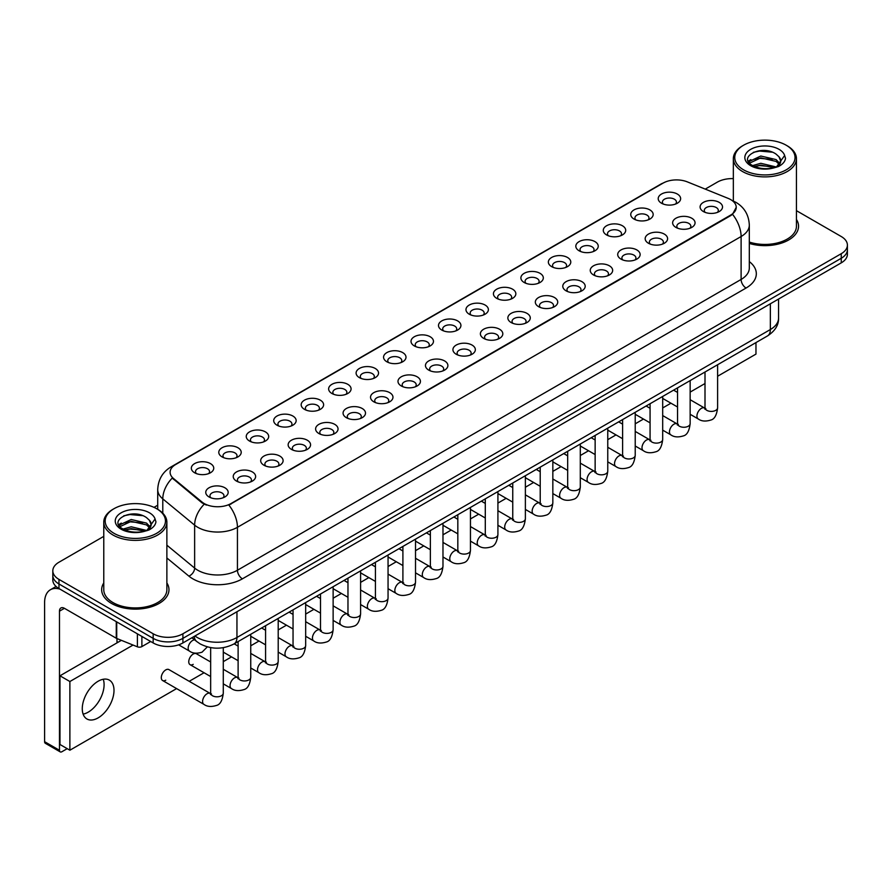 <?xml version="1.0" encoding="UTF-8"?>
<svg xmlns="http://www.w3.org/2000/svg" width="892" height="892" viewBox="0 0 892 892"><rect width="100%" height="100%" fill="white"/><g stroke="black" fill="none" stroke-linecap="round" stroke-linejoin="round"><path stroke-width="1.34" d="M634.022 219.064L634.022 219.064A11.217 6.478 180 0 1 634.022 209.91A11.217 6.478 180 0 1 649.889 209.91A11.217 6.478 180 0 1 649.889 219.064A11.217 6.478 180 0 1 634.022 219.064M648.049 219.923A7.013 4.047 0 0 0 648.963 217.916A7.013 4.047 0 0 0 646.912 215.061A7.013 4.047 0 0 0 639.274 214.18A7.013 4.047 0 0 0 634.948 217.916A7.013 4.047 0 0 0 635.862 219.923M606.56 234.919L606.56 234.919A11.217 6.478 180 0 1 606.56 225.765A11.217 6.478 180 0 1 622.426 225.765A11.217 6.478 180 0 1 622.426 234.919A11.217 6.478 180 0 1 606.56 234.919M620.587 235.778A7.013 4.047 0 0 0 621.501 233.771A7.013 4.047 0 0 0 619.449 230.916A7.013 4.047 0 0 0 611.812 230.036A7.013 4.047 0 0 0 607.485 233.771A7.013 4.047 0 0 0 608.4 235.778M579.098 250.775L579.098 250.775A11.217 6.478 180 0 1 579.098 241.62A11.217 6.478 180 0 1 594.964 241.62A11.217 6.478 180 0 1 594.964 250.775A11.217 6.478 180 0 1 579.098 250.775M593.124 251.633A7.013 4.047 0 0 0 594.039 249.637A7.013 4.047 0 0 0 591.987 246.772A7.013 4.047 0 0 0 584.349 245.891A7.013 4.047 0 0 0 580.023 249.637A7.013 4.047 0 0 0 580.937 251.633M551.635 266.63L551.635 266.63A11.217 6.478 180 0 1 551.635 257.476A11.217 6.478 180 0 1 567.502 257.476A11.217 6.478 180 0 1 567.502 266.63A11.217 6.478 180 0 1 551.635 266.63M565.662 267.488A7.013 4.047 0 0 0 566.576 265.493A7.013 4.047 0 0 0 564.524 262.627A7.013 4.047 0 0 0 556.887 261.746A7.013 4.047 0 0 0 552.549 265.493A7.013 4.047 0 0 0 553.475 267.488M524.173 282.485L524.173 282.485A11.217 6.478 180 0 1 524.173 273.331A11.217 6.478 180 0 1 540.039 273.331A11.217 6.478 180 0 1 540.039 282.485A11.217 6.478 180 0 1 524.173 282.485M538.188 283.344A7.013 4.047 0 0 0 539.114 281.348A7.013 4.047 0 0 0 537.062 278.482A7.013 4.047 0 0 0 529.424 277.602A7.013 4.047 0 0 0 525.087 281.348A7.013 4.047 0 0 0 526.012 283.344M496.71 298.341L496.71 298.341A11.217 6.478 180 0 1 496.71 289.186A11.217 6.478 180 0 1 512.565 289.186A11.217 6.478 180 0 1 512.565 298.341A11.217 6.478 180 0 1 496.71 298.341M510.726 299.199A7.013 4.047 0 0 0 511.651 297.203A7.013 4.047 0 0 0 509.6 294.338A7.013 4.047 0 0 0 501.951 293.457A7.013 4.047 0 0 0 497.625 297.203A7.013 4.047 0 0 0 498.55 299.199M469.248 314.196L469.248 314.196A11.217 6.478 180 0 1 469.248 305.042A11.217 6.478 180 0 1 485.103 305.042A11.217 6.478 180 0 1 485.103 314.196A11.217 6.478 180 0 1 469.248 314.196M483.263 315.054A7.013 4.047 0 0 0 484.189 313.059A7.013 4.047 0 0 0 482.137 310.193A7.013 4.047 0 0 0 474.488 309.312A7.013 4.047 0 0 0 470.162 313.059A7.013 4.047 0 0 0 471.087 315.054M441.785 330.051A11.217 6.478 180 0 1 441.774 330.051A11.217 6.478 180 0 1 441.785 320.897A11.217 6.478 180 0 1 457.641 320.897A11.217 6.478 180 0 1 457.641 330.051A11.217 6.478 180 0 1 441.785 330.051M455.801 330.91A7.013 4.047 0 0 0 456.726 328.914A7.013 4.047 0 0 0 454.664 326.048A7.013 4.047 0 0 0 447.026 325.167A7.013 4.047 0 0 0 442.7 328.914A7.013 4.047 0 0 0 443.625 330.91M414.312 345.918L414.312 345.918A11.217 6.478 180 0 1 414.312 336.752A11.217 6.478 180 0 1 430.178 336.752A11.217 6.478 180 0 1 430.178 345.918A11.217 6.478 180 0 1 414.312 345.918M428.338 346.776A7.013 4.047 0 0 0 429.264 344.769A7.013 4.047 0 0 0 427.201 341.904A7.013 4.047 0 0 0 419.563 341.023A7.013 4.047 0 0 0 415.237 344.769A7.013 4.047 0 0 0 416.151 346.776M386.849 361.773L386.849 361.773A11.217 6.478 180 0 1 386.849 352.608A11.217 6.478 180 0 1 402.716 352.608A11.217 6.478 180 0 1 402.716 361.773A11.217 6.478 180 0 1 386.849 361.773M400.876 362.631A7.013 4.047 0 0 0 401.79 360.624A7.013 4.047 0 0 0 399.739 357.759A7.013 4.047 0 0 0 392.101 356.889A7.013 4.047 0 0 0 387.775 360.624A7.013 4.047 0 0 0 388.689 362.631M359.387 377.628L359.387 377.628A11.217 6.478 180 0 1 359.387 368.463A11.217 6.478 180 0 1 375.253 368.463A11.217 6.478 180 0 1 375.253 377.628A11.217 6.478 180 0 1 359.387 377.628M373.413 378.487A7.013 4.047 0 0 0 374.328 376.48A7.013 4.047 0 0 0 372.276 373.614A7.013 4.047 0 0 0 364.638 372.745A7.013 4.047 0 0 0 360.312 376.48A7.013 4.047 0 0 0 361.227 378.487M331.924 393.483L331.924 393.483A11.217 6.478 180 0 1 331.924 384.318A11.217 6.478 180 0 1 347.791 384.318A11.217 6.478 180 0 1 347.791 393.483A11.217 6.478 180 0 1 331.924 393.483M345.951 394.342A7.013 4.047 0 0 0 346.865 392.335A7.013 4.047 0 0 0 344.814 389.469A7.013 4.047 0 0 0 337.176 388.6A7.013 4.047 0 0 0 332.85 392.335A7.013 4.047 0 0 0 333.764 394.342M304.462 409.339L304.462 409.339A11.217 6.478 180 0 1 304.462 400.173A11.217 6.478 180 0 1 320.328 400.173A11.217 6.478 180 0 1 320.328 409.339A11.217 6.478 180 0 1 304.462 409.339M318.489 410.197A7.013 4.047 0 0 0 319.403 408.19A7.013 4.047 0 0 0 317.351 405.325A7.013 4.047 0 0 0 309.714 404.455A7.013 4.047 0 0 0 305.387 408.19A7.013 4.047 0 0 0 306.302 410.197M276.999 425.194L276.999 425.194A11.217 6.478 180 0 1 276.999 416.029A11.217 6.478 180 0 1 292.866 416.029A11.217 6.478 180 0 1 292.866 425.194A11.217 6.478 180 0 1 276.999 425.194M291.026 426.053A7.013 4.047 0 0 0 291.94 424.046A7.013 4.047 0 0 0 289.889 421.18A7.013 4.047 0 0 0 282.251 420.31A7.013 4.047 0 0 0 277.925 424.046A7.013 4.047 0 0 0 278.839 426.053M249.537 441.049L249.537 441.049A11.217 6.478 180 0 1 249.537 431.884A11.217 6.478 180 0 1 265.403 431.884A11.217 6.478 180 0 1 265.403 441.049A11.217 6.478 180 0 1 249.537 441.049M263.564 441.908A7.013 4.047 0 0 0 264.478 439.901A7.013 4.047 0 0 0 262.426 437.035A7.013 4.047 0 0 0 254.789 436.166A7.013 4.047 0 0 0 250.451 439.901A7.013 4.047 0 0 0 251.377 441.908M222.075 456.905L222.075 456.905A11.217 6.478 180 0 1 222.075 447.739A11.217 6.478 180 0 1 237.93 447.739A11.217 6.478 180 0 1 237.93 456.905A11.217 6.478 180 0 1 222.075 456.905M236.09 457.763A7.013 4.047 0 0 0 237.016 455.756A7.013 4.047 0 0 0 234.964 452.902A7.013 4.047 0 0 0 227.315 452.021A7.013 4.047 0 0 0 222.989 455.756A7.013 4.047 0 0 0 223.914 457.763M194.612 472.76L194.612 472.76A11.217 6.478 180 0 1 194.612 463.606A11.217 6.478 180 0 1 210.467 463.606A11.217 6.478 180 0 1 210.467 472.76A11.217 6.478 180 0 1 194.612 472.76M208.628 473.619A7.013 4.047 0 0 0 209.553 471.612A7.013 4.047 0 0 0 207.501 468.757A7.013 4.047 0 0 0 199.853 467.876A7.013 4.047 0 0 0 195.526 471.612A7.013 4.047 0 0 0 196.452 473.619M661.485 203.209L661.485 203.209A11.217 6.478 180 0 1 661.485 194.055A11.217 6.478 180 0 1 677.351 194.055A11.217 6.478 180 0 1 677.351 203.209A11.217 6.478 180 0 1 661.485 203.209M675.512 204.067A7.013 4.047 0 0 0 676.426 202.06A7.013 4.047 0 0 0 674.374 199.206A7.013 4.047 0 0 0 666.737 198.325A7.013 4.047 0 0 0 662.41 202.06A7.013 4.047 0 0 0 663.325 204.067M675.913 227.393L675.913 227.393A11.217 6.478 180 0 1 675.913 218.239A11.217 6.478 180 0 1 691.779 218.239A11.217 6.478 180 0 1 691.779 227.393A11.217 6.478 180 0 1 675.913 227.393M689.94 228.252A7.013 4.047 0 0 0 690.854 226.245A7.013 4.047 0 0 0 688.802 223.39A7.013 4.047 0 0 0 681.165 222.509A7.013 4.047 0 0 0 676.838 226.245A7.013 4.047 0 0 0 677.753 228.252M648.451 243.248L648.451 243.248A11.217 6.478 180 0 1 648.451 234.094A11.217 6.478 180 0 1 664.317 234.094A11.217 6.478 180 0 1 664.317 243.248A11.217 6.478 180 0 1 648.451 243.248M662.477 244.107A7.013 4.047 0 0 0 663.392 242.1A7.013 4.047 0 0 0 661.34 239.246A7.013 4.047 0 0 0 653.702 238.365A7.013 4.047 0 0 0 649.376 242.1A7.013 4.047 0 0 0 650.29 244.107M620.988 259.104L620.988 259.104A11.217 6.478 180 0 1 620.988 249.95A11.217 6.478 180 0 1 636.855 249.95A11.217 6.478 180 0 1 636.855 259.104A11.217 6.478 180 0 1 620.988 259.104M635.015 259.962A7.013 4.047 0 0 0 635.929 257.955A7.013 4.047 0 0 0 633.877 255.101A7.013 4.047 0 0 0 626.24 254.22A7.013 4.047 0 0 0 621.902 257.955A7.013 4.047 0 0 0 622.828 259.962M593.526 274.959L593.526 274.959A11.217 6.478 180 0 1 593.526 265.805A11.217 6.478 180 0 1 609.381 265.805A11.217 6.478 180 0 1 609.392 274.959A11.217 6.478 180 0 1 593.526 274.959M607.541 275.818A7.013 4.047 0 0 0 608.467 273.822A7.013 4.047 0 0 0 606.415 270.956A7.013 4.047 0 0 0 598.777 270.075A7.013 4.047 0 0 0 594.44 273.822A7.013 4.047 0 0 0 595.365 275.818M566.063 290.814L566.063 290.814A11.217 6.478 180 0 1 566.063 281.66A11.217 6.478 180 0 1 581.918 281.66A11.217 6.478 180 0 1 581.918 290.814A11.217 6.478 180 0 1 566.063 290.814M580.079 291.673A7.013 4.047 0 0 0 581.004 289.677A7.013 4.047 0 0 0 578.953 286.811A7.013 4.047 0 0 0 571.304 285.931A7.013 4.047 0 0 0 566.977 289.677A7.013 4.047 0 0 0 567.903 291.673M538.601 306.67L538.601 306.67A11.217 6.478 180 0 1 538.601 297.515A11.217 6.478 180 0 1 554.456 297.515A11.217 6.478 180 0 1 554.456 306.67A11.217 6.478 180 0 1 538.601 306.67M552.616 307.528A7.013 4.047 0 0 0 553.542 305.532A7.013 4.047 0 0 0 551.49 302.667A7.013 4.047 0 0 0 543.841 301.786A7.013 4.047 0 0 0 539.515 305.532A7.013 4.047 0 0 0 540.44 307.528M511.127 322.525L511.127 322.525A11.217 6.478 180 0 1 511.127 313.371A11.217 6.478 180 0 1 526.994 313.371A11.217 6.478 180 0 1 526.994 322.525A11.217 6.478 180 0 1 511.127 322.525M525.154 323.383A7.013 4.047 0 0 0 526.079 321.388A7.013 4.047 0 0 0 524.017 318.522A7.013 4.047 0 0 0 516.379 317.641A7.013 4.047 0 0 0 512.053 321.388A7.013 4.047 0 0 0 512.978 323.383M483.665 338.38L483.665 338.38A11.217 6.478 180 0 1 483.665 329.226A11.217 6.478 180 0 1 499.531 329.226A11.217 6.478 180 0 1 499.531 338.38A11.217 6.478 180 0 1 483.665 338.38M497.691 339.239A7.013 4.047 0 0 0 498.617 337.243A7.013 4.047 0 0 0 496.554 334.377A7.013 4.047 0 0 0 488.916 333.497A7.013 4.047 0 0 0 484.59 337.243A7.013 4.047 0 0 0 485.504 339.239M456.202 354.236L456.202 354.236A11.217 6.478 180 0 1 456.202 345.081A11.217 6.478 180 0 1 472.069 345.081A11.217 6.478 180 0 1 472.069 354.236A11.217 6.478 180 0 1 456.202 354.236M470.229 355.094A7.013 4.047 0 0 0 471.143 353.098A7.013 4.047 0 0 0 469.092 350.233A7.013 4.047 0 0 0 461.454 349.352A7.013 4.047 0 0 0 457.128 353.098A7.013 4.047 0 0 0 458.042 355.094M428.74 370.102L428.74 370.102A11.217 6.478 180 0 1 428.74 360.937A11.217 6.478 180 0 1 444.606 360.937A11.217 6.478 180 0 1 444.606 370.102A11.217 6.478 180 0 1 428.74 370.102M442.767 370.96A7.013 4.047 0 0 0 443.681 368.953A7.013 4.047 0 0 0 441.629 366.088A7.013 4.047 0 0 0 433.991 365.207A7.013 4.047 0 0 0 429.665 368.953A7.013 4.047 0 0 0 430.58 370.96M401.277 385.957L401.277 385.957A11.217 6.478 180 0 1 401.277 376.792A11.217 6.478 180 0 1 417.144 376.792A11.217 6.478 180 0 1 417.144 385.957A11.217 6.478 180 0 1 401.277 385.957M415.304 386.816A7.013 4.047 0 0 0 416.218 384.809A7.013 4.047 0 0 0 414.167 381.943A7.013 4.047 0 0 0 406.529 381.074A7.013 4.047 0 0 0 402.203 384.809A7.013 4.047 0 0 0 403.117 386.816M373.815 401.813L373.815 401.813A11.217 6.478 180 0 1 373.815 392.647A11.217 6.478 180 0 1 389.681 392.647A11.217 6.478 180 0 1 389.681 401.813A11.217 6.478 180 0 1 373.815 401.813M387.842 402.671A7.013 4.047 0 0 0 388.756 400.664A7.013 4.047 0 0 0 386.704 397.799A7.013 4.047 0 0 0 379.067 396.929A7.013 4.047 0 0 0 374.74 400.664A7.013 4.047 0 0 0 375.655 402.671M346.352 417.668L346.352 417.668A11.217 6.478 180 0 1 346.352 408.503A11.217 6.478 180 0 1 362.219 408.503A11.217 6.478 180 0 1 362.219 417.668A11.217 6.478 180 0 1 346.352 417.668M360.379 418.526A7.013 4.047 0 0 0 361.293 416.519A7.013 4.047 0 0 0 359.242 413.654A7.013 4.047 0 0 0 351.604 412.784A7.013 4.047 0 0 0 347.278 416.519A7.013 4.047 0 0 0 348.192 418.526M318.89 433.523L318.89 433.523A11.217 6.478 180 0 1 318.89 424.358A11.217 6.478 180 0 1 334.756 424.358A11.217 6.478 180 0 1 334.756 433.523A11.217 6.478 180 0 1 318.89 433.523M332.917 434.382A7.013 4.047 0 0 0 333.831 432.375A7.013 4.047 0 0 0 331.779 429.509A7.013 4.047 0 0 0 324.142 428.639A7.013 4.047 0 0 0 319.804 432.375A7.013 4.047 0 0 0 320.73 434.382M291.428 449.378L291.428 449.378A11.217 6.478 180 0 1 291.428 440.213A11.217 6.478 180 0 1 307.283 440.213A11.217 6.478 180 0 1 307.283 449.378A11.217 6.478 180 0 1 291.428 449.378M305.443 450.237A7.013 4.047 0 0 0 306.369 448.23A7.013 4.047 0 0 0 304.317 445.364A7.013 4.047 0 0 0 296.668 444.495A7.013 4.047 0 0 0 292.342 448.23A7.013 4.047 0 0 0 293.267 450.237M263.965 465.234L263.965 465.234A11.217 6.478 180 0 1 263.965 456.068A11.217 6.478 180 0 1 279.82 456.068A11.217 6.478 180 0 1 279.82 465.234A11.217 6.478 180 0 1 263.965 465.234M277.981 466.092A7.013 4.047 0 0 0 278.906 464.085A7.013 4.047 0 0 0 276.855 461.22A7.013 4.047 0 0 0 269.206 460.35A7.013 4.047 0 0 0 264.879 464.085A7.013 4.047 0 0 0 265.805 466.092M236.503 481.089L236.503 481.089A11.217 6.478 180 0 1 236.503 471.935A11.217 6.478 180 0 1 252.358 471.935A11.217 6.478 180 0 1 252.358 481.089A11.217 6.478 180 0 1 236.503 481.089M250.518 481.948A7.013 4.047 0 0 0 251.444 479.941A7.013 4.047 0 0 0 249.392 477.086A7.013 4.047 0 0 0 241.743 476.205A7.013 4.047 0 0 0 237.417 479.941A7.013 4.047 0 0 0 238.342 481.948M209.029 496.944L209.029 496.944A11.217 6.478 180 0 1 209.029 487.79A11.217 6.478 180 0 1 224.895 487.79A11.217 6.478 180 0 1 224.895 496.944A11.217 6.478 180 0 1 209.029 496.944M223.056 497.803A7.013 4.047 0 0 0 223.981 495.796A7.013 4.047 0 0 0 221.918 492.942A7.013 4.047 0 0 0 214.281 492.061A7.013 4.047 0 0 0 209.955 495.796A7.013 4.047 0 0 0 210.869 497.803M703.375 211.538L703.375 211.538A11.217 6.478 180 0 1 703.375 202.384A11.217 6.478 180 0 1 719.242 202.384A11.217 6.478 180 0 1 719.242 211.538A11.217 6.478 180 0 1 703.375 211.538M717.402 212.396A7.013 4.047 0 0 0 718.316 210.389A7.013 4.047 0 0 0 716.265 207.535A7.013 4.047 0 0 0 708.627 206.654A7.013 4.047 0 0 0 704.301 210.389A7.013 4.047 0 0 0 705.215 212.396M728.162 198.381A18.933 10.927 180 0 1 730.693 199.607A18.933 10.927 180 0 1 736.234 207.334A18.933 10.927 180 0 1 730.693 215.061L230.995 503.556A18.933 10.927 180 0 1 202.105 502.096L173.527 478.525A18.933 10.927 180 0 1 170.104 472.258A18.933 10.927 180 0 1 175.646 464.531L663.102 183.105A18.933 10.927 180 0 1 687.342 181.879L728.162 198.381M103.773 582.944A33.651 19.423 0 0 0 101.666 589.701A33.651 19.423 0 0 0 111.522 603.438A33.651 19.423 0 0 0 148.195 607.653A33.651 19.423 0 0 0 168.967 589.701A33.651 19.423 0 0 0 166.871 582.944A33.651 19.423 0 0 1 168.967 589.701A33.651 19.423 0 0 1 148.195 607.653A33.651 19.423 0 0 1 111.522 603.438A33.651 19.423 0 0 1 101.666 589.701A33.651 19.423 0 0 1 103.773 582.944M736.234 207.334L732.522 214.292L730.693 215.619L228.865 505.073A24.541 14.172 60 0 1 237.439 527.306A28.042 16.19 180 0 1 197.779 527.306A28.042 16.19 180 0 1 194.634 525.154L162.79 498.884A28.042 16.19 180 0 1 157.717 489.597L157.717 509.332M103.773 536.371L58.972 562.228A21.029 12.142 0 0 0 52.818 570.813L52.818 579.978A21.029 12.142 0 0 0 58.972 588.564L153.168 642.942L153.168 638.36A21.029 12.142 0 0 0 182.905 638.36L841.245 258.279A21.029 12.142 0 0 0 847.4 249.693A21.029 12.142 0 0 1 841.245 258.279L182.905 638.36A21.029 12.142 0 0 1 153.168 638.36L58.972 583.981L153.168 638.36L153.168 633.777A21.029 12.142 0 0 0 182.905 633.777L841.245 253.696A21.029 12.142 0 0 0 847.4 245.11A21.029 12.142 0 0 0 841.245 236.525L796.444 210.668M52.818 575.396A21.029 12.142 0 0 0 58.972 583.981A21.029 12.142 0 0 1 52.818 575.396M206.353 505.073L202.105 502.921L172.245 478.067A24.541 16.413 129.5 0 0 162.79 498.884L162.79 513.201M749.313 243.438A33.651 19.423 0 0 0 798.552 226.222A33.651 19.423 0 0 0 796.444 219.465A33.651 19.423 0 0 1 798.552 226.222A33.651 19.423 0 0 1 749.313 243.438M733.347 178.612A21.029 12.142 0 0 0 717.302 182.146L705.237 189.115M157.717 505.218L154.015 507.358M52.818 570.813A21.029 12.142 0 0 0 58.972 579.399L153.168 633.777M153.168 642.942A21.029 12.142 0 0 0 182.905 642.942L841.245 262.861A21.029 12.142 0 0 0 847.4 254.265L847.4 245.11M88.219 712.151A22.434 12.956 120 0 0 103.249 679.258A22.434 12.956 120 0 1 88.219 712.151A22.434 12.956 120 0 1 83.123 714.124A22.434 12.956 120 0 0 88.219 712.151M141.884 636.431L141.884 646.588L150.681 641.504M60.02 589.166A28.042 16.19 -120 0 0 50.409 589.746A28.042 16.19 -120 0 0 44.6 602.579L44.6 741.687L59.474 750.272L59.474 611.176A7.013 4.047 60 0 1 60.924 607.965A7.013 4.047 60 0 1 64.425 608.311L116.261 638.237L116.261 621.635M59.474 750.272A3.501 2.029 120 0 0 60.199 751.878L45.325 743.292A3.501 2.029 -60 0 1 44.6 741.687M60.199 751.878A3.501 2.029 120 0 0 61.949 751.7L67.201 748.667M116.975 642.887L116.975 638.561M141.884 646.588A3.501 2.029 180 0 1 137.401 646.812L116.729 638.46A3.501 2.029 180 0 1 116.261 638.237M749.313 242.055A31.543 18.219 0 0 0 796.444 226.222L796.444 158.676A31.543 18.219 0 0 0 787.201 145.797L786.209 145.229A30.15 17.405 0 0 0 743.582 145.229A30.15 17.405 0 0 0 743.582 169.837A30.15 17.405 0 0 0 786.209 169.837A30.15 17.405 0 0 0 786.209 145.229L787.201 145.797M743.582 145.229L742.59 145.797A31.543 18.219 0 0 0 733.347 158.676A31.543 18.219 0 0 0 742.59 171.554A31.543 18.219 0 0 0 776.965 175.501A31.543 18.219 0 0 0 796.444 158.676M780.511 162.054L780.745 160.961A15.844 9.154 0 0 0 778.95 156.736L776.118 154.149C761.512 143.813 737.171 157.304 752.19 165.321C758.334 168.644 765.581 169.491 773.944 167.863L778.393 166.57C782.674 164.373 785.049 161.63 785.518 158.341L784.637 155.498L776.642 166.726M752.658 165.589L760.798 163.292L776.274 166.982M772.182 166.692L759.549 165.6L754.532 166.514L760.798 165.109L774.512 167.741M749.113 162.656L749.592 161.285L760.798 156.022L776.107 159.601L779.786 163.437M749.548 163.18L760.798 157.839L776.107 161.419L779.173 164.295M778.95 156.736L780.734 161.184M780.745 161.541L778.984 166.258M748.198 161.129L750.886 159.623M753.339 152.32L759.549 151.06L772.338 152.197M748.544 161.809L749.67 161.14M754.509 159.244L759.549 158.33L772.182 159.423M113.998 508.708L113.005 509.276A31.543 18.219 0 0 0 103.773 522.154L103.773 589.701A31.543 18.219 0 0 0 113.016 602.579A31.543 18.219 0 0 0 147.392 606.538A31.543 18.219 0 0 0 166.871 589.701L166.871 522.154A31.543 18.219 0 0 0 157.628 509.276L156.635 508.708A30.15 17.405 0 0 0 113.998 508.708A30.15 17.405 0 0 0 113.998 533.316A30.15 17.405 0 0 0 156.635 533.316A30.15 17.405 0 0 0 156.635 508.708L157.628 509.276M103.773 522.154A31.543 18.219 0 0 0 113.016 535.033A31.543 18.219 0 0 0 147.392 538.991A31.543 18.219 0 0 0 166.871 522.154M150.938 525.533L151.172 524.451A15.844 9.154 0 0 0 149.377 520.226L146.544 517.639C131.927 507.303 107.586 520.794 122.617 528.8C128.749 532.123 135.997 532.981 144.359 531.353L148.819 530.049C153.09 527.852 155.464 525.109 155.944 521.82L155.063 518.988L147.057 530.205M123.085 529.079L131.213 526.782L146.689 530.472M142.597 530.171L129.964 529.09L124.947 529.993L131.213 528.599L144.928 531.219M119.528 526.135L120.007 524.764L131.213 519.512L146.522 523.091L150.213 526.916M119.974 526.659L131.213 521.329L146.522 524.909L149.6 527.785M149.377 520.226L151.161 524.663M151.161 524.897L149.41 529.748M118.625 524.607L121.312 523.102M123.754 515.81L129.964 514.55L142.765 515.676M118.959 525.288L120.097 524.619M124.936 522.734L129.964 521.82L142.597 522.902M223.279 647.67L223.279 693.173C222.409 700.499 220.146 704.591 216.466 705.449C211.259 707.066 207.067 706.698 203.9 704.357A6.311 3.646 -60 0 1 202.93 699.306A6.311 3.646 -60 0 1 207.055 693.742A6.311 3.646 -60 0 1 207.334 693.597A6.311 3.646 -60 0 1 210.211 693.43L168.911 669.591A6.311 3.646 120 0 0 165.756 669.903A6.311 3.646 120 0 0 161.63 675.467A6.311 3.646 120 0 0 162.6 680.518A6.311 3.646 120 0 0 165.756 680.206M210.657 661.976L196.374 653.736A6.311 3.646 120 0 0 193.218 654.048A6.311 3.646 120 0 0 189.093 659.612A6.311 3.646 120 0 0 190.063 664.663A6.311 3.646 120 0 0 193.218 664.35M98.142 717.87A22.434 12.956 120 0 0 112.793 698.101A22.434 12.956 120 0 0 109.359 680.128A22.434 12.956 120 0 0 98.142 681.232A22.434 12.956 120 0 0 83.48 701.001A22.434 12.956 120 0 0 86.925 718.985A22.434 12.956 120 0 0 98.142 717.87M717.614 376.246L755.97 354.102L755.97 342.584M133.042 645.061L69.877 681.521L69.877 750.217L176.605 688.602M189.215 681.31L204.067 672.746M223.279 661.652L231.53 656.891M250.741 645.797L258.992 641.036M278.204 629.942L286.455 625.181M305.666 614.086L313.917 609.325M333.129 598.231L341.38 593.47M360.591 582.376L368.842 577.603M388.053 566.52L396.304 561.748M415.516 550.665L423.767 545.893M442.978 534.81L451.229 530.038M470.452 518.943L478.703 514.182M497.914 503.088L506.165 498.327M525.377 487.233L533.628 482.472M552.839 471.377L561.09 466.616M580.302 455.522L588.553 450.761M607.764 439.667L616.015 434.906M635.227 423.812L643.478 419.05M662.689 407.956L670.94 403.195M690.152 392.101L705.003 383.527M121.379 640.344L59.965 675.802L59.965 744.486L69.877 750.217M69.877 681.521L59.965 675.802M230.995 503.556L230.995 504.114M202.105 502.096L202.105 502.921M173.527 478.525L173.527 479.361M730.693 215.061L730.693 215.619M749.313 261.59A35.056 20.237 180 0 1 746.058 288.038L242.401 578.83A7.013 4.047 60 0 1 237.439 570.244L741.107 279.452A28.042 16.19 0 0 0 749.313 268.013L749.313 225.074A28.042 16.19 180 0 1 741.107 236.525A24.541 14.172 -120 0 0 732.522 214.292M242.401 578.83A35.056 20.237 180 0 1 192.828 578.83A35.056 20.237 180 0 1 188.892 576.132L166.871 557.968M204.201 504.225A24.541 16.413 129.5 0 0 194.634 525.154L194.634 568.081A28.042 16.19 0 0 0 197.779 570.244A28.042 16.19 0 0 0 237.439 570.244L237.439 527.306L741.107 236.525L741.107 279.452A7.013 4.047 60 0 0 746.058 288.038M749.313 225.074C748.845 214.994 744.407 207.435 736.023 202.395L732.477 200.667A24.541 11.496 112 0 0 732.154 200.544M173.561 465.97A24.541 14.172 -120 0 0 171.019 466.917C162.623 471.957 158.196 479.517 157.717 489.597M171.019 466.917L661.039 184.008A24.541 14.172 60 0 1 662.901 183.217M182.905 633.777L182.905 642.942M841.245 253.696L841.245 262.861M58.972 579.399L58.972 588.564M166.871 545.179L194.634 568.081A7.013 4.694 -50.5 0 1 188.892 576.132M194.958 635.985A28.042 16.19 0 0 0 197.288 637.501A28.042 16.19 0 0 0 236.949 637.501L770.353 329.538A28.042 16.19 0 0 0 778.56 318.098C778.772 325.056 775.059 331.01 767.443 335.961L234.038 643.924A14.027 8.095 60 0 0 236.949 637.501L236.949 611.745M770.353 303.782L770.353 329.538A14.027 8.095 60 0 1 767.443 335.961M194.2 636.42A14.027 9.377 129.5 0 0 196.708 641.515L192.036 637.668M717.614 364.728L717.614 407.767A6.311 3.646 180 0 1 715.484 410.498A6.311 3.646 180 0 1 706.843 410.342A6.311 3.646 180 0 1 705.003 407.767L704.792 409.127L705.36 408.659M717.614 407.767C716.755 415.092 714.481 419.184 710.812 420.043C705.594 421.66 701.413 421.292 698.235 418.95A6.311 3.646 -60 0 1 697.276 413.899A6.311 3.646 -60 0 1 701.391 408.335A6.311 3.646 -60 0 1 701.669 408.19A6.311 3.646 -60 0 1 704.546 408.023L705.828 408.536M690.152 380.583L690.152 423.622A6.311 3.646 180 0 1 688.022 426.354A6.311 3.646 180 0 1 679.381 426.198A6.311 3.646 180 0 1 677.541 423.622L677.329 424.982L677.898 424.514M690.152 423.622C689.293 430.947 687.018 435.04 683.35 435.898C678.132 437.515 673.951 437.147 670.773 434.805A6.311 3.646 -60 0 1 669.814 429.754A6.311 3.646 -60 0 1 673.928 424.191A6.311 3.646 -60 0 1 674.207 424.046A6.311 3.646 -60 0 1 677.084 423.878L678.366 424.391M662.689 396.438L662.689 439.477A6.311 3.646 180 0 1 660.559 442.209A6.311 3.646 180 0 1 651.918 442.053A6.311 3.646 180 0 1 650.067 439.477L649.867 440.838L650.435 440.369M662.689 439.477C661.831 446.803 659.556 450.895 655.888 451.753C650.669 453.37 646.477 453.002 643.31 450.661A6.311 3.646 -60 0 1 642.34 445.61A6.311 3.646 -60 0 1 646.466 440.046A6.311 3.646 -60 0 1 646.745 439.901A6.311 3.646 -60 0 1 649.621 439.734L650.904 440.247M635.227 412.294L635.227 455.333A6.311 3.646 180 0 1 633.086 458.064A6.311 3.646 180 0 1 624.456 457.908A6.311 3.646 180 0 1 622.605 455.333L622.404 456.693L622.973 456.225M635.227 455.333C634.368 462.658 632.093 466.75 628.425 467.609C623.207 469.225 619.015 468.858 615.848 466.516A6.311 3.646 -60 0 1 614.878 461.465A6.311 3.646 -60 0 1 619.003 455.901A6.311 3.646 -60 0 1 619.282 455.756A6.311 3.646 -60 0 1 622.159 455.589L623.441 456.102M607.764 428.149L607.764 471.188A6.311 3.646 180 0 1 605.623 473.92A6.311 3.646 180 0 1 596.993 473.763A6.311 3.646 180 0 1 595.142 471.188L594.942 472.548L595.51 472.08M607.764 471.188C606.894 478.513 604.631 482.605 600.963 483.464C595.744 485.081 591.552 484.713 588.386 482.371A6.311 3.646 -60 0 1 587.415 477.32A6.311 3.646 -60 0 1 591.541 471.757A6.311 3.646 -60 0 1 591.82 471.612A6.311 3.646 -60 0 1 594.696 471.444L595.979 471.957M59.474 611.176L64.425 608.311M116.729 621.902L116.729 638.46M137.401 646.812L137.401 633.833M784.637 155.498A20.059 11.574 0 0 0 779.073 149.343A20.059 11.574 0 0 0 750.718 149.343A20.059 11.574 0 0 0 750.718 165.722A20.059 11.574 0 0 0 773.944 167.863M776.441 167.228A15.844 9.154 0 0 0 780.723 161.485M155.063 518.988A20.059 11.574 0 0 0 149.499 512.822A20.059 11.574 0 0 0 121.134 512.822A20.059 11.574 0 0 0 121.134 529.201A20.059 11.574 0 0 0 144.359 531.353M146.868 530.718A15.844 9.154 0 0 0 151.138 524.964M580.302 444.004L580.302 487.043A6.311 3.646 180 0 1 578.161 489.775A6.311 3.646 180 0 1 569.531 489.619A6.311 3.646 180 0 1 567.68 487.043L567.479 488.403L568.048 487.935M580.302 487.043C579.432 494.369 577.169 498.461 573.489 499.319C568.282 500.936 564.09 500.568 560.923 498.238A6.311 3.646 -60 0 1 559.953 493.176A6.311 3.646 -60 0 1 564.078 487.612A6.311 3.646 -60 0 1 564.357 487.467A6.311 3.646 -60 0 1 567.234 487.3L568.516 487.812M552.839 459.859L552.839 502.898A6.311 3.646 180 0 1 550.698 505.63A6.311 3.646 180 0 1 542.068 505.474A6.311 3.646 180 0 1 540.217 502.898L540.017 504.259L540.574 503.79M552.839 502.898C551.97 510.224 549.706 514.316 546.027 515.175C540.82 516.791 536.627 516.423 533.461 514.093A6.311 3.646 -60 0 1 532.491 509.031A6.311 3.646 -60 0 1 536.616 503.467A6.311 3.646 -60 0 1 536.895 503.322A6.311 3.646 -60 0 1 539.772 503.155L541.054 503.668M525.377 475.726L525.377 518.754A6.311 3.646 180 0 1 523.236 521.486A6.311 3.646 180 0 1 514.606 521.329A6.311 3.646 180 0 1 512.755 518.754L512.554 520.114L513.112 519.657M525.377 518.754C524.507 526.079 522.244 530.171 518.564 531.03C513.357 532.647 509.165 532.279 505.998 529.948A6.311 3.646 -60 0 1 505.028 524.886A6.311 3.646 -60 0 1 509.154 519.334A6.311 3.646 -60 0 1 509.432 519.177A6.311 3.646 -60 0 1 512.309 519.021L513.58 519.523M497.914 491.581L497.914 534.609A6.311 3.646 180 0 1 495.774 537.341A6.311 3.646 180 0 1 487.143 537.185A6.311 3.646 180 0 1 485.293 534.609L485.092 535.969L485.649 535.512M497.914 534.609C497.045 541.935 494.781 546.027 491.102 546.885C485.895 548.502 481.702 548.134 478.536 545.804A6.311 3.646 -60 0 1 477.566 540.742A6.311 3.646 -60 0 1 481.691 535.189A6.311 3.646 -60 0 1 481.97 535.033A6.311 3.646 -60 0 1 484.835 534.877L486.118 535.378M470.452 507.437L470.452 550.464A6.311 3.646 180 0 1 468.311 553.196A6.311 3.646 180 0 1 459.681 553.04A6.311 3.646 180 0 1 457.83 550.464L457.629 551.836L458.187 551.367M470.452 550.464C469.582 557.79 467.308 561.882 463.639 562.74C458.432 564.357 454.24 564 451.073 561.659A6.311 3.646 -60 0 1 450.103 556.597A6.311 3.646 -60 0 1 454.218 551.044A6.311 3.646 -60 0 1 454.507 550.888A6.311 3.646 -60 0 1 457.373 550.732L458.655 551.234M442.978 523.292L442.978 566.32A6.311 3.646 180 0 1 440.849 569.051A6.311 3.646 180 0 1 432.207 568.895A6.311 3.646 180 0 1 430.368 566.32L430.167 567.691L430.725 567.223M442.978 566.32C442.12 573.645 439.845 577.748 436.177 578.596C430.97 580.213 426.777 579.856 423.6 577.514A6.311 3.646 -60 0 1 422.641 572.452A6.311 3.646 -60 0 1 426.755 566.899A6.311 3.646 -60 0 1 427.034 566.743A6.311 3.646 -60 0 1 429.911 566.587L431.193 567.089M415.516 539.147L415.516 582.175A6.311 3.646 180 0 1 413.386 584.907A6.311 3.646 180 0 1 404.745 584.751A6.311 3.646 180 0 1 402.905 582.175L402.693 583.546L403.262 583.078M415.516 582.175C414.657 589.512 412.383 593.604 408.714 594.462C403.496 596.068 399.315 595.711 396.137 593.37A6.311 3.646 -60 0 1 395.178 588.307A6.311 3.646 -60 0 1 399.293 582.755A6.311 3.646 -60 0 1 399.571 582.599A6.311 3.646 -60 0 1 402.448 582.443L403.73 582.944M388.053 555.002L388.053 598.03A6.311 3.646 180 0 1 385.924 600.773A6.311 3.646 180 0 1 377.283 600.606A6.311 3.646 180 0 1 375.432 598.03L375.231 599.402L375.8 598.933M388.053 598.03C387.195 605.367 384.92 609.459 381.252 610.318C376.034 611.923 371.853 611.566 368.675 609.225A6.311 3.646 -60 0 1 367.705 604.163A6.311 3.646 -60 0 1 371.83 598.61A6.311 3.646 -60 0 1 372.109 598.454A6.311 3.646 -60 0 1 374.986 598.298L376.268 598.8M360.591 570.858L360.591 613.897A6.311 3.646 180 0 1 358.461 616.628A6.311 3.646 180 0 1 349.82 616.472A6.311 3.646 180 0 1 347.969 613.897L347.768 615.257L348.337 614.789M360.591 613.897C359.732 621.222 357.458 625.314 353.79 626.173C348.571 627.778 344.379 627.422 341.212 625.08A6.311 3.646 -60 0 1 340.242 620.029A6.311 3.646 -60 0 1 344.368 614.465A6.311 3.646 -60 0 1 344.647 614.309A6.311 3.646 -60 0 1 347.523 614.153L348.805 614.655M333.129 586.713L333.129 629.752A6.311 3.646 180 0 1 330.988 632.484A6.311 3.646 180 0 1 322.358 632.328A6.311 3.646 180 0 1 320.507 629.752L320.306 631.112L320.875 630.644M333.129 629.752C332.259 637.078 329.995 641.17 326.327 642.028C321.109 643.634 316.916 643.277 313.75 640.935A6.311 3.646 -60 0 1 312.78 635.884A6.311 3.646 -60 0 1 316.905 630.321A6.311 3.646 -60 0 1 317.184 630.165A6.311 3.646 -60 0 1 320.061 630.008L321.343 630.51M305.666 602.568L305.666 645.607A6.311 3.646 180 0 1 303.525 648.339A6.311 3.646 180 0 1 294.895 648.183A6.311 3.646 180 0 1 293.044 645.607L292.844 646.968L293.412 646.499M305.666 645.607C304.796 652.933 302.533 657.025 298.853 657.883C293.646 659.489 289.454 659.132 286.287 656.791A6.311 3.646 -60 0 1 285.317 651.74A6.311 3.646 -60 0 1 289.443 646.176A6.311 3.646 -60 0 1 289.722 646.02A6.311 3.646 -60 0 1 292.598 645.864L293.881 646.365M278.204 618.424L278.204 661.463A6.311 3.646 180 0 1 276.063 664.194A6.311 3.646 180 0 1 267.433 664.038A6.311 3.646 180 0 1 265.582 661.463L265.381 662.823L265.95 662.355M278.204 661.463C277.334 668.788 275.07 672.88 271.391 673.739C266.184 675.344 261.992 674.988 258.825 672.646A6.311 3.646 -60 0 1 257.855 667.595A6.311 3.646 -60 0 1 261.98 662.031A6.311 3.646 -60 0 1 262.259 661.875A6.311 3.646 -60 0 1 265.136 661.719L266.418 662.221M250.741 634.279L250.741 677.318A6.311 3.646 180 0 1 248.6 680.05A6.311 3.646 180 0 1 239.97 679.894A6.311 3.646 180 0 1 238.119 677.318L237.919 678.678L238.476 678.21M250.741 677.318C249.871 684.643 247.608 688.736 243.929 689.594C238.721 691.211 234.529 690.843 231.363 688.501A6.311 3.646 -60 0 1 230.392 683.45A6.311 3.646 -60 0 1 234.518 677.887A6.311 3.646 -60 0 1 234.797 677.73A6.311 3.646 -60 0 1 237.673 677.574L238.956 678.076M223.279 693.173A6.311 3.646 180 0 1 221.138 695.905A6.311 3.646 180 0 1 212.508 695.749A6.311 3.646 180 0 1 210.657 693.173L210.456 694.534L211.014 694.065M178.634 644.838L189.472 651.093A6.311 3.646 -60 0 1 188.502 646.042A6.311 3.646 -60 0 1 192.627 640.478A6.311 3.646 -60 0 1 192.906 640.333A6.311 3.646 -60 0 1 194.712 639.876M661.039 184.008L665.543 181.912M234.038 643.924C222.755 649.588 211.471 649.588 200.187 643.924L196.708 641.515M778.56 318.098L778.56 299.043M698.235 418.95L690.152 414.289M677.541 406.997L662.689 398.434M705.003 372.02L705.003 407.767M704.546 408.023L690.152 399.716M677.541 392.424L673.594 390.15M670.773 434.805L662.689 430.145M650.067 422.853L635.227 414.289M677.541 387.875L677.541 423.622M677.084 423.878L662.689 415.572M650.067 408.28L646.12 406.005M643.31 450.661L635.227 446M622.605 438.708L607.764 430.145M650.067 403.73L650.067 439.477M649.621 439.734L635.227 431.427M622.605 424.135L618.658 421.86M615.848 466.516L607.764 461.855M595.142 454.563L580.302 446M622.605 419.586L622.605 455.333M622.159 455.589L607.764 447.282M595.142 440.001L591.195 437.716M588.386 482.371L580.302 477.711M567.68 470.418L552.839 461.855M595.142 435.441L595.142 471.188M594.696 471.444L580.302 463.138M567.68 455.857L563.733 453.571M50.409 589.746L56.084 586.468M733.347 201.035L733.347 158.676M560.923 498.238L552.839 493.566M540.217 486.285L525.377 477.711M567.68 451.296L567.68 487.043M567.234 487.3L552.839 478.993M540.217 471.712L536.27 469.426M533.461 514.093L525.377 509.421M512.755 502.14L497.914 493.566M540.217 467.152L540.217 502.898M539.772 503.155L525.377 494.848M512.755 487.567L508.808 485.281M505.998 529.948L497.914 525.277M485.293 517.996L470.452 509.421M512.755 483.007L512.755 518.754M512.309 519.021L497.914 510.703M485.293 503.423L481.345 501.137M478.536 545.804L470.452 541.132M457.83 533.851L442.978 525.277M485.293 498.862L485.293 534.609M484.835 534.877L470.452 526.559M457.83 519.278L453.883 516.992M451.073 561.659L442.978 556.987M430.368 549.706L415.516 541.132M457.83 514.717L457.83 550.464M457.373 550.732L442.978 542.414M430.368 535.133L426.421 532.847M423.6 577.514L415.516 572.842M402.905 565.561L388.053 556.987M430.368 530.573L430.368 566.32M429.911 566.587L415.516 558.269M402.905 550.988L398.958 548.714M396.137 593.37L388.053 588.698M375.432 581.417L360.591 572.842M402.905 546.428L402.905 582.175M402.448 582.443L388.053 574.125M375.432 566.844L371.485 564.569M368.675 609.225L360.591 604.553M347.969 597.272L333.129 588.698M375.432 562.283L375.432 598.03M374.986 598.298L360.591 589.98M347.969 582.699L344.022 580.424M341.212 625.08L333.129 620.408M320.507 613.127L305.666 604.553M347.969 578.139L347.969 613.897M347.523 614.153L333.129 605.846M320.507 598.554L316.56 596.28M313.75 640.935L305.666 636.264M293.044 628.983L278.204 620.408M320.507 593.994L320.507 629.752M320.061 630.008L305.666 621.702M293.044 614.41L289.097 612.135M286.287 656.791L278.204 652.119M265.582 644.838L250.741 636.264M293.044 609.849L293.044 645.607M292.598 645.864L278.204 637.557M265.582 630.265L261.635 627.99M258.825 672.646L250.741 667.985M238.119 660.693L223.279 652.119M265.582 625.705L265.582 661.463M265.136 661.719L250.741 653.412M238.119 646.12L234.172 643.846M231.363 688.501L223.279 683.841M210.657 676.549L190.063 664.663M238.119 641.56L238.119 677.318M237.673 677.574L223.279 669.268M203.9 704.357L162.6 680.518M210.657 647.614L210.657 693.173M210.211 693.43L211.482 693.931M116.975 641.627L118.067 642.251M189.472 651.093C192.583 653.423 196.764 653.791 202.038 652.186L207.334 646.878M193.419 638.806L191.747 637.836"/></g></svg>
